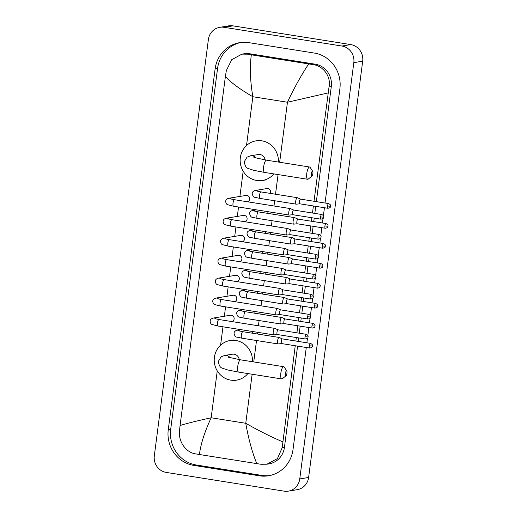 <?xml version="1.0" encoding="UTF-8"?>
<svg xmlns="http://www.w3.org/2000/svg" width="517" height="517" viewBox="0 0 517 517"><rect width="100%" height="100%" fill="white"/><g stroke="black" fill="none" stroke-linecap="round" stroke-linejoin="round"><path stroke-width="0.78" d="M311.324 173.822A2.553 0.75 99 0 0 311.945 176.135A2.553 0.75 99 0 0 312.875 173.57A2.553 0.75 99 0 0 312.707 171.334A2.553 0.75 99 0 0 311.324 173.822M311.945 176.135L308.281 179.069A6.204 1.816 -81 0 1 307.68 179.276A6.204 1.816 -81 0 1 306.775 173.46A6.204 1.816 -81 0 1 309.631 167.023A6.204 1.816 -81 0 1 310.135 167.405L312.707 171.334M265.15 159.947A6.204 5.907 -99.3 0 0 258.287 154.538L250.538 155.804L247.023 157.162L244.347 161.595C244.787 165.686 246.144 168.012 248.412 168.568L253.795 170.339L264.601 172.432L307.68 179.276M273.848 173.899A20.073 19.103 80.7 0 1 262.533 180.472A20.073 19.103 80.7 0 1 256.716 180.485A20.073 19.103 80.7 0 1 240.159 160.697A20.073 19.103 80.7 0 1 256.044 140.85A20.073 19.103 80.7 0 1 261.861 140.837A20.073 19.103 80.7 0 1 278.392 162.054M285.397 373.494A2.553 0.75 99 0 0 286.011 375.807A2.553 0.75 99 0 0 286.941 373.242A2.553 0.75 99 0 0 286.78 371.006A2.553 0.75 99 0 0 285.397 373.494M286.011 375.807L282.347 378.741A6.204 1.816 -81 0 1 281.746 378.948A6.204 1.816 -81 0 1 280.841 373.132A6.204 1.816 -81 0 1 283.697 366.695A6.204 1.816 -81 0 1 284.201 367.076L286.78 371.006M239.216 359.619A6.204 5.907 -99.3 0 0 232.353 354.21L224.604 355.476L221.089 356.833L218.413 361.267C218.853 365.357 220.21 367.684 222.484 368.24L227.861 370.01L238.667 372.104L281.746 378.948M247.914 373.571A20.073 19.103 80.7 0 1 236.599 380.144A20.073 19.103 80.7 0 1 230.782 380.15A20.073 19.103 80.7 0 1 214.225 360.368A20.073 19.103 80.7 0 1 230.11 340.516A20.073 19.103 80.7 0 1 235.933 340.509A20.073 19.103 80.7 0 1 252.458 361.726M247.598 201.792A3.283 3.128 -99.3 0 0 246.034 195.439L228.805 198.257A3.283 3.128 -99.3 0 1 231.461 199.129M293.656 210.038L290.399 208.603A3.283 0.963 99 0 0 290.328 208.584A3.283 0.963 99 0 0 290.231 208.584A3.283 0.963 99 0 0 288.816 211.989A3.283 0.963 99 0 0 289.294 215.072A3.283 0.963 99 0 0 289.371 215.072A3.283 0.963 99 0 0 289.391 215.072M293.682 210.051A2.372 0.698 99 0 0 293.63 210.031A2.372 0.698 99 0 0 293.566 210.031A2.372 0.698 99 0 0 292.538 212.493A2.372 0.698 99 0 0 292.887 214.717A2.372 0.698 99 0 0 292.939 214.723A2.372 0.698 99 0 0 292.952 214.717M245.006 221.761A3.283 3.128 -99.3 0 0 243.436 215.408L226.213 218.226A3.283 3.128 -99.3 0 1 228.869 219.098M291.065 230.007L287.807 228.572A3.283 0.963 99 0 0 287.736 228.553A3.283 0.963 99 0 0 287.639 228.553A3.283 0.963 99 0 0 286.224 231.959A3.283 0.963 99 0 0 286.702 235.041A3.283 0.963 99 0 0 286.78 235.041A3.283 0.963 99 0 0 286.799 235.041M291.09 230.013A2.372 0.698 99 0 0 291.039 230A2.372 0.698 99 0 0 290.968 230A2.372 0.698 99 0 0 289.947 232.463A2.372 0.698 99 0 0 290.296 234.686A2.372 0.698 99 0 0 290.347 234.686A2.372 0.698 99 0 0 290.36 234.686M242.415 241.73A3.283 3.128 -99.3 0 0 240.844 235.371L223.615 238.195A3.283 3.128 -99.3 0 1 226.278 239.061M316.501 254.429C319.577 256.025 318.129 256.684 318.478 257.072L315.409 256.884A2.372 0.698 99 0 1 316.501 254.429L288.447 249.97A2.372 0.698 99 0 1 288.499 249.982L285.216 248.541A3.283 0.963 99 0 0 285.138 248.515A3.283 0.963 99 0 0 285.048 248.522A3.283 0.963 99 0 0 283.633 251.928A3.283 0.963 99 0 0 284.111 255.004A3.283 0.963 99 0 0 284.182 255.01A3.283 0.963 99 0 0 284.208 255.004M288.447 249.97A2.372 0.698 99 0 0 288.376 249.97A2.372 0.698 99 0 0 287.355 252.425A2.372 0.698 99 0 0 287.698 254.655A2.372 0.698 99 0 0 287.756 254.655A2.372 0.698 99 0 0 287.769 254.655M239.817 261.692A3.283 3.128 -99.3 0 0 238.253 255.34L221.024 258.164A3.283 3.128 -99.3 0 1 223.68 259.03M285.875 269.939L282.618 268.504A3.283 0.963 99 0 0 282.547 268.485A3.283 0.963 99 0 0 282.456 268.485A3.283 0.963 99 0 0 281.035 271.89A3.283 0.963 99 0 0 281.519 274.973A3.283 0.963 99 0 0 281.591 274.973A3.283 0.963 99 0 0 281.61 274.973L285.132 274.624M285.901 269.952A2.372 0.698 99 0 0 285.849 269.932A2.372 0.698 99 0 0 285.785 269.932A2.372 0.698 99 0 0 284.757 272.394A2.372 0.698 99 0 0 285.106 274.617A2.372 0.698 99 0 0 285.158 274.624A2.372 0.698 99 0 0 285.177 274.617M237.225 281.662A3.283 3.128 -99.3 0 0 235.655 275.309L218.433 278.127A3.283 3.128 -99.3 0 1 221.089 278.999M283.284 289.908L280.027 288.473A3.283 0.963 99 0 0 279.955 288.454A3.283 0.963 99 0 0 279.859 288.454A3.283 0.963 99 0 0 278.443 291.859A3.283 0.963 99 0 0 278.922 294.942A3.283 0.963 99 0 0 278.999 294.942A3.283 0.963 99 0 0 279.018 294.942M283.31 289.914A2.372 0.698 99 0 0 283.258 289.901A2.372 0.698 99 0 0 283.193 289.901A2.372 0.698 99 0 0 282.166 292.363A2.372 0.698 99 0 0 282.515 294.587A2.372 0.698 99 0 0 282.566 294.587A2.372 0.698 99 0 0 282.579 294.587M234.634 301.631A3.283 3.128 -99.3 0 0 233.064 295.272L215.841 298.096A3.283 3.128 -99.3 0 1 218.497 298.962M280.692 309.87L277.435 308.442A3.283 0.963 99 0 0 277.364 308.416A3.283 0.963 99 0 0 277.267 308.423A3.283 0.963 99 0 0 275.852 311.829A3.283 0.963 99 0 0 276.33 314.911A3.283 0.963 99 0 0 276.408 314.911A3.283 0.963 99 0 0 276.427 314.905M280.718 309.883A2.372 0.698 99 0 0 280.666 309.87A2.372 0.698 99 0 0 280.595 309.87A2.372 0.698 99 0 0 279.574 312.333A2.372 0.698 99 0 0 279.923 314.556A2.372 0.698 99 0 0 279.975 314.556A2.372 0.698 99 0 0 279.988 314.556M232.043 321.593A3.283 3.128 -99.3 0 0 230.472 315.241L213.243 318.065A3.283 3.128 -99.3 0 1 215.899 318.931M306.129 334.292C309.205 335.895 307.751 336.554 308.106 336.942L305.036 336.754A2.372 0.698 99 0 1 306.129 334.292L278.068 329.833A2.372 0.698 99 0 1 278.12 329.852L274.837 328.405A3.283 0.963 99 0 0 274.766 328.385A3.283 0.963 99 0 0 274.676 328.385A3.283 0.963 99 0 0 273.254 331.791A3.283 0.963 99 0 0 273.739 334.874A3.283 0.963 99 0 0 273.81 334.88A3.283 0.963 99 0 0 273.829 334.874L277.351 334.525A2.372 0.698 99 0 0 277.383 334.525A2.372 0.698 99 0 0 277.396 334.518M278.068 329.833A2.372 0.698 99 0 0 278.004 329.833A2.372 0.698 99 0 0 276.983 332.295A2.372 0.698 99 0 0 277.325 334.525L305.379 338.978C308.823 338.402 307.647 337.317 308.106 336.942M270.204 193.384A3.283 3.128 -99.3 0 0 266.901 188.569L255.301 190.469A3.283 3.128 -99.3 0 1 257.957 191.335M300.577 199.135L297.32 197.701A3.283 0.963 99 0 0 297.249 197.681A3.283 0.963 99 0 0 297.152 197.681A3.283 0.963 99 0 0 295.737 201.087A3.283 0.963 99 0 0 296.215 204.17A3.283 0.963 99 0 0 296.293 204.17A3.283 0.963 99 0 0 296.312 204.17L299.834 203.821M300.603 199.142A2.372 0.698 99 0 0 300.551 199.129A2.372 0.698 99 0 0 300.487 199.129A2.372 0.698 99 0 0 299.459 201.591A2.372 0.698 99 0 0 299.808 203.814A2.372 0.698 99 0 0 299.86 203.814A2.372 0.698 99 0 0 299.873 203.814M297.986 219.098L294.729 217.67A3.283 0.963 99 0 0 294.658 217.644A3.283 0.963 99 0 0 294.561 217.644A3.283 0.963 99 0 0 293.145 221.056A3.283 0.963 99 0 0 293.624 224.132A3.283 0.963 99 0 0 293.701 224.139A3.283 0.963 99 0 0 293.721 224.132M298.012 219.111A2.372 0.698 99 0 0 297.96 219.098A2.372 0.698 99 0 0 297.889 219.098A2.372 0.698 99 0 0 296.868 221.554A2.372 0.698 99 0 0 297.217 223.783A2.372 0.698 99 0 0 297.269 223.783A2.372 0.698 99 0 0 297.281 223.783M267.612 213.347A3.283 3.128 -99.3 0 0 267.968 211.686M295.394 239.067L292.131 237.633A3.283 0.963 99 0 0 292.06 237.613A3.283 0.963 99 0 0 291.969 237.613A3.283 0.963 99 0 0 290.548 241.019A3.283 0.963 99 0 0 291.032 244.102A3.283 0.963 99 0 0 291.103 244.102A3.283 0.963 99 0 0 291.123 244.102M295.42 239.08A2.372 0.698 99 0 0 295.369 239.061A2.372 0.698 99 0 0 295.297 239.061A2.372 0.698 99 0 0 294.276 241.523A2.372 0.698 99 0 0 294.619 243.746A2.372 0.698 99 0 0 294.677 243.753A2.372 0.698 99 0 0 294.69 243.746M265.021 233.316A3.283 3.128 -99.3 0 0 265.376 231.648M292.796 259.036L289.539 257.602A3.283 0.963 99 0 0 289.468 257.582A3.283 0.963 99 0 0 289.378 257.582A3.283 0.963 99 0 0 287.956 260.988A3.283 0.963 99 0 0 288.441 264.071A3.283 0.963 99 0 0 288.512 264.071A3.283 0.963 99 0 0 288.531 264.071L292.053 263.722M292.822 259.043A2.372 0.698 99 0 0 292.771 259.03A2.372 0.698 99 0 0 292.706 259.03A2.372 0.698 99 0 0 291.678 261.492A2.372 0.698 99 0 0 292.027 263.715A2.372 0.698 99 0 0 292.079 263.715A2.372 0.698 99 0 0 292.099 263.715M262.423 253.285A3.283 3.128 -99.3 0 0 262.785 251.617M290.205 278.999L286.948 277.571A3.283 0.963 99 0 0 286.877 277.545A3.283 0.963 99 0 0 286.78 277.551A3.283 0.963 99 0 0 285.365 280.957A3.283 0.963 99 0 0 285.843 284.033A3.283 0.963 99 0 0 285.92 284.04A3.283 0.963 99 0 0 285.94 284.033L289.462 283.684M290.231 279.012A2.372 0.698 99 0 0 290.179 278.999A2.372 0.698 99 0 0 290.108 278.999A2.372 0.698 99 0 0 289.087 281.455A2.372 0.698 99 0 0 289.436 283.684A2.372 0.698 99 0 0 289.488 283.684A2.372 0.698 99 0 0 289.501 283.684M259.831 273.247A3.283 3.128 -99.3 0 0 260.187 271.587M287.614 298.968L284.356 297.534A3.283 0.963 99 0 0 284.285 297.514A3.283 0.963 99 0 0 284.188 297.514A3.283 0.963 99 0 0 282.773 300.92A3.283 0.963 99 0 0 283.251 304.002A3.283 0.963 99 0 0 283.322 304.002A3.283 0.963 99 0 0 283.348 304.002M287.639 298.981A2.372 0.698 99 0 0 287.588 298.962A2.372 0.698 99 0 0 287.517 298.962A2.372 0.698 99 0 0 286.496 301.424A2.372 0.698 99 0 0 286.838 303.647A2.372 0.698 99 0 0 286.896 303.653A2.372 0.698 99 0 0 286.909 303.647M257.24 293.217A3.283 3.128 -99.3 0 0 257.595 291.549M285.016 318.937L281.759 317.503A3.283 0.963 99 0 0 281.687 317.483A3.283 0.963 99 0 0 281.597 317.483A3.283 0.963 99 0 0 280.175 320.889A3.283 0.963 99 0 0 280.66 323.972A3.283 0.963 99 0 0 280.731 323.972A3.283 0.963 99 0 0 280.75 323.972M285.041 318.944A2.372 0.698 99 0 0 284.99 318.931A2.372 0.698 99 0 0 284.925 318.931A2.372 0.698 99 0 0 283.898 321.393A2.372 0.698 99 0 0 284.247 323.616A2.372 0.698 99 0 0 284.298 323.616A2.372 0.698 99 0 0 284.318 323.616M254.648 313.186A3.283 3.128 -99.3 0 0 255.004 311.518M282.45 338.913A2.372 0.698 99 0 0 282.398 338.9L279.167 337.472A3.283 0.963 99 0 0 279.096 337.446A3.283 0.963 99 0 0 278.999 337.452A3.283 0.963 99 0 0 277.584 340.858A3.283 0.963 99 0 0 278.062 343.941A3.283 0.963 99 0 0 278.14 343.941A3.283 0.963 99 0 0 278.159 343.934L281.681 343.592A2.372 0.698 99 0 0 281.707 343.585A2.372 0.698 99 0 0 281.72 343.585M309.36 345.815A2.372 0.698 99 0 1 310.452 343.359L282.398 338.9A2.372 0.698 99 0 0 282.334 338.9A2.372 0.698 99 0 0 281.306 341.362A2.372 0.698 99 0 0 281.655 343.585L309.709 348.044C313.153 347.469 311.977 346.377 312.436 346.009L309.36 345.815A2.372 0.698 99 0 0 309.709 348.044M252.05 333.148A3.283 3.128 -99.3 0 0 252.412 331.487M166.228 472.415A14.599 13.894 80.7 0 1 154.318 455.807L208.383 39.525A14.599 13.894 80.7 0 1 219.809 27.311A14.599 13.894 80.7 0 1 224.042 27.298L341.911 46.032A14.599 13.894 80.7 0 1 353.822 62.641L299.757 478.923A14.599 13.894 80.7 0 1 288.331 491.144A14.599 13.894 80.7 0 1 284.098 491.15L166.228 472.415M219.809 27.311L228.669 25.856A14.599 13.894 80.7 0 1 232.902 25.85L350.772 44.585A14.599 13.894 80.7 0 1 362.682 61.193L308.617 477.475A14.599 13.894 80.7 0 1 297.191 489.689L288.331 491.144M325.038 203.019L339.882 88.75A31.388 29.87 -99.3 0 0 314.265 53.044L248.787 42.64A31.388 29.87 -99.3 0 0 239.688 42.652A31.388 29.87 -99.3 0 0 215.117 68.923L168.264 429.698A31.388 29.87 -99.3 0 0 193.875 465.403L259.36 475.814A31.388 29.87 -99.3 0 0 268.459 475.795A31.388 29.87 -99.3 0 0 293.023 449.531L306.277 347.495M306.885 342.79L307.473 338.273M307.835 335.501L308.869 327.532M309.483 322.821L310.064 318.304M310.426 315.532L311.46 307.563M312.074 302.859L312.662 298.335M313.018 295.562L314.058 287.594M314.666 282.889L315.254 278.372M315.616 275.593L316.65 267.632M317.257 262.92L317.845 258.403M318.207 255.631L319.241 247.662M319.855 242.951L320.443 238.434M320.798 235.662L321.832 227.693M322.446 222.989L323.035 218.471M323.396 215.692L324.43 207.731M240.909 42.484A31.388 29.87 -99.3 0 0 217.554 68.522L170.7 429.304A31.388 29.87 -99.3 0 0 196.311 465.009L261.796 475.414A31.388 29.87 -99.3 0 0 269.674 475.569M295.246 345.744L282.172 447.748L277.435 458.605L266.901 464.214L269.008 463.872A19.711 18.754 -99.3 0 0 284.434 447.379L297.585 346.119M298.193 341.407L298.652 337.911M299.259 333.2L300.177 326.149M300.791 321.438L301.243 317.942M301.85 313.237L302.768 306.18M303.382 301.476L303.834 297.979M304.448 293.268L305.36 286.218M305.974 281.507L306.426 278.01M307.04 273.299L307.958 266.249M308.565 261.537L309.024 258.041M309.631 253.336L310.549 246.279M311.163 241.575L311.615 238.072M312.229 233.367L313.14 226.31M313.754 221.606L314.207 218.109M314.821 213.398L315.738 206.348M316.346 201.636L331.287 86.597A19.711 18.754 -99.3 0 0 315.202 64.179L249.724 53.768A19.711 18.754 -99.3 0 0 244.011 53.781L241.904 54.13L247.385 54.156L251.333 54.815C249.679 67.081 250.183 81.059 252.858 96.737C240.321 89.473 231.157 82.765 225.373 76.619L180.065 425.51C186.921 423.391 197.287 420.812 211.162 417.775C204.622 431.908 200.712 444.155 199.42 454.514L195.471 453.855C185.991 452.524 178.404 441.647 179.47 431.424L180.065 425.51M328.082 92.937L287.458 102.237C294.07 88.09 301.152 75.32 308.72 63.934L312.869 64.56C323.228 65.749 331.235 76.555 329.032 86.966L314.013 201.268M313.399 205.973L312.481 213.03M311.874 217.735L311.415 221.237M310.807 225.942L309.89 232.999M309.282 237.704L308.823 241.2M308.216 245.911L307.298 252.962M306.684 257.673L306.232 261.169M305.618 265.874L304.707 272.931M304.093 277.635L303.641 281.138M303.027 285.843L302.109 292.9M301.501 297.605L301.043 301.101M300.435 305.812L299.517 312.863M298.904 317.574L298.451 321.07M297.837 325.775L296.926 332.832M296.312 337.536L295.86 341.039M266.901 464.214L260.956 464.266L199.42 454.514M225.373 76.619L226.323 70.648L231.745 59.675L241.904 54.13M308.72 63.934L251.333 54.815M256.807 463.639C252.206 452.394 248.522 438.939 245.762 423.274C258.397 430.525 270.734 436.71 282.767 441.835M256.154 158.131A6.204 5.907 -99.3 0 0 250.538 155.804M253.918 157.446L266.546 160.173A6.204 1.816 99 0 0 263.689 166.61A6.204 1.816 99 0 0 264.601 172.432M230.22 357.803A6.204 5.907 -99.3 0 0 224.604 355.476M227.984 357.118L240.618 359.845A6.204 1.816 99 0 0 237.762 366.282A6.204 1.816 99 0 0 238.667 372.104M320.592 216.953L323.668 217.14C323.312 216.752 324.766 216.093 321.684 214.49A2.372 0.698 99 0 0 320.592 216.953A2.372 0.698 99 0 0 320.941 219.176L292.887 214.717M230.608 198.89L234.531 199.717A3.283 0.963 99 0 0 233.018 203.123A3.283 0.963 99 0 0 232.993 203.323A3.283 0.963 99 0 0 233.497 206.205L289.294 215.072M318 236.922L321.07 237.109C320.721 236.721 322.169 236.056 319.092 234.459A2.372 0.698 99 0 0 318 236.922A2.372 0.698 99 0 0 318.349 239.145L290.296 234.686M228.016 218.859L231.939 219.68A3.283 0.963 99 0 0 230.427 223.092A3.283 0.963 99 0 0 230.401 223.292A3.283 0.963 99 0 0 230.905 226.168L286.702 235.041M225.418 238.822L229.341 239.649A3.283 0.963 99 0 0 227.829 243.055A3.283 0.963 99 0 0 227.81 243.261A3.283 0.963 99 0 0 228.314 246.137L284.111 255.004M315.409 256.884A2.372 0.698 99 0 0 315.751 259.114L287.698 254.655L284.182 255.01M312.811 276.853L315.887 277.041C315.532 276.653 316.986 275.994 313.903 274.391A2.372 0.698 99 0 0 312.811 276.853A2.372 0.698 99 0 0 313.16 279.077L285.106 274.617M222.827 258.791L226.75 259.618A3.283 0.963 99 0 0 225.238 263.024A3.283 0.963 99 0 0 225.212 263.231A3.283 0.963 99 0 0 225.716 266.106L281.519 274.973M310.219 296.823L313.296 297.01C312.94 296.622 314.388 295.963 311.312 294.36A2.372 0.698 99 0 0 310.219 296.823A2.372 0.698 99 0 0 310.568 299.046L282.515 294.587M220.236 278.76L224.158 279.587A3.283 0.963 99 0 0 222.646 282.993A3.283 0.963 99 0 0 222.62 283.193A3.283 0.963 99 0 0 223.124 286.075L278.922 294.942M307.628 316.785L310.698 316.979C310.349 316.585 311.796 315.926 308.72 314.33A2.372 0.698 99 0 0 307.628 316.785A2.372 0.698 99 0 0 307.977 319.015L279.923 314.556M217.644 298.723L221.56 299.55A3.283 0.963 99 0 0 220.048 302.956A3.283 0.963 99 0 0 220.029 303.162A3.283 0.963 99 0 0 220.533 306.038L276.33 314.911M215.046 318.692L218.969 319.519A3.283 0.963 99 0 0 217.457 322.925A3.283 0.963 99 0 0 217.431 323.131A3.283 0.963 99 0 0 217.941 326.007L273.739 334.874M305.036 336.754A2.372 0.698 99 0 0 305.379 338.978M327.513 206.05L330.589 206.238C330.234 205.85 331.681 205.184 328.605 203.588A2.372 0.698 99 0 0 327.513 206.05A2.372 0.698 99 0 0 327.862 208.273L299.808 203.814M257.111 191.096L261.027 191.923A3.283 0.963 99 0 0 259.515 195.329A3.283 0.963 99 0 0 259.489 195.536A3.283 0.963 99 0 0 259.993 198.412L296.215 204.17M324.922 226.013L327.991 226.2C327.642 225.813 329.09 225.153 326.014 223.557A2.372 0.698 99 0 0 324.922 226.013A2.372 0.698 99 0 0 325.271 228.243L297.217 223.783M255.366 211.304A3.283 3.128 -99.3 0 0 252.71 210.432L256.354 209.837M254.513 211.065L258.435 211.892A3.283 0.963 99 0 0 256.923 215.298A3.283 0.963 99 0 0 256.897 215.499A3.283 0.963 99 0 0 257.401 218.381L293.624 224.132M322.33 245.982L325.4 246.17C325.051 245.782 326.498 245.123 323.422 243.52A2.372 0.698 99 0 0 322.33 245.982A2.372 0.698 99 0 0 322.673 248.205L294.619 243.746M252.774 231.267A3.283 3.128 -99.3 0 0 250.112 230.401L253.757 229.806M251.921 231.034L255.837 231.855A3.283 0.963 99 0 0 254.325 235.261A3.283 0.963 99 0 0 254.306 235.468A3.283 0.963 99 0 0 254.81 238.343L291.032 244.102M319.732 265.951L322.808 266.139C322.453 265.751 323.907 265.085 320.824 263.489A2.372 0.698 99 0 0 319.732 265.951A2.372 0.698 99 0 0 320.081 268.174L292.027 263.715M250.176 251.236A3.283 3.128 -99.3 0 0 247.52 250.37L251.165 249.769M249.33 250.997L253.246 251.824A3.283 0.963 99 0 0 251.734 255.23A3.283 0.963 99 0 0 251.708 255.437A3.283 0.963 99 0 0 252.218 258.313L288.441 264.071M317.141 285.914L320.217 286.101C319.861 285.714 321.309 285.054 318.233 283.458A2.372 0.698 99 0 0 317.141 285.914A2.372 0.698 99 0 0 317.49 288.143L289.436 283.684M247.585 271.205A3.283 3.128 -99.3 0 0 244.929 270.333L248.574 269.738M246.732 270.966L250.655 271.793A3.283 0.963 99 0 0 249.142 275.199A3.283 0.963 99 0 0 249.116 275.399A3.283 0.963 99 0 0 249.621 278.282L285.843 284.033M314.549 305.883L317.619 306.07C317.27 305.683 318.718 305.024 315.641 303.421A2.372 0.698 99 0 0 314.549 305.883A2.372 0.698 99 0 0 314.898 308.106L286.838 303.647M244.993 291.174A3.283 3.128 -99.3 0 0 242.337 290.302L245.982 289.707M244.14 290.935L248.063 291.756A3.283 0.963 99 0 0 246.551 295.168A3.283 0.963 99 0 0 246.525 295.369A3.283 0.963 99 0 0 247.029 298.244L283.251 304.002M311.958 325.852L315.027 326.04C314.672 325.652 316.126 324.993 313.05 323.39A2.372 0.698 99 0 0 311.958 325.852A2.372 0.698 99 0 0 312.3 328.075L284.247 323.616M242.395 311.137A3.283 3.128 -99.3 0 0 239.739 310.271L243.384 309.67M241.549 310.898L245.465 311.725A3.283 0.963 99 0 0 243.953 315.131A3.283 0.963 99 0 0 243.927 315.338A3.283 0.963 99 0 0 244.438 318.213L280.66 323.972M239.804 331.106A3.283 3.128 -99.3 0 0 237.148 330.234L240.793 329.639M238.957 330.867L242.874 331.694A3.283 0.963 99 0 0 241.361 335.1A3.283 0.963 99 0 0 241.336 335.3A3.283 0.963 99 0 0 241.84 338.183L278.062 343.941M279.665 162.26L287.458 102.237L252.858 96.737L246.519 145.516M252.134 374.243L245.762 423.274L211.162 417.775L217.25 370.883M220.591 345.188L222.976 326.809M224.346 316.242L225.567 306.839M226.944 296.28L228.165 286.87M229.535 276.311L230.756 266.908M232.127 256.342L233.348 246.939M234.718 236.379L235.939 226.969M237.316 216.41L238.537 207.007M239.907 196.441L243.184 171.211M253.731 361.932L256.516 340.516M257.363 333.995L257.582 332.308M258.429 325.788L259.107 320.546M259.954 314.026L260.174 312.339M261.02 305.825L261.699 300.577M262.546 294.063L262.765 292.37M263.612 285.856L264.297 280.608M265.143 274.094L265.357 272.407M266.203 265.887L266.888 260.646M267.735 254.125L267.955 252.438M268.801 245.924L269.48 240.676M270.326 234.156L270.546 232.469M271.393 225.955L272.071 220.707M272.918 214.193L273.138 212.506M273.984 205.986L274.669 200.745M275.516 194.224L278.068 174.572M299.757 478.923L308.617 477.475M353.822 62.641L362.682 61.193M341.911 46.032L350.772 44.585M224.042 27.298L232.902 25.85M170.7 429.304L168.264 429.698M196.311 465.009L193.875 465.403M217.554 68.522L215.117 68.923M261.796 475.414L259.36 475.814M315.202 64.179L312.869 64.56M331.287 86.597L329.032 86.966M284.434 447.379L282.172 447.748M249.724 53.768L247.385 54.156M256.044 140.85L259.366 140.301M262.533 180.472L265.854 179.929M266.546 160.173L309.631 167.023M230.11 340.516L233.432 339.973M236.599 380.144L239.92 379.601M240.618 359.845L283.697 366.695M228.805 198.257C226.737 198.832 225.709 199.892 225.709 201.443C225.871 203.155 226.485 204.234 227.545 204.693L233.497 206.205M234.531 199.717L290.328 208.584M292.913 214.723L289.371 215.072M321.684 214.49L293.63 210.031M320.941 219.176C324.385 218.601 323.209 217.515 323.668 217.14M226.213 218.226C224.145 218.801 223.111 219.861 223.118 221.412C223.279 223.118 223.887 224.204 224.953 224.662L230.905 226.168M231.939 219.68L287.736 228.553M290.321 234.692L286.78 235.041M319.092 234.459L291.039 230M318.349 239.145C321.794 238.57 320.618 237.477 321.07 237.109M223.615 238.195C221.554 238.764 220.52 239.83 220.526 241.381C220.681 243.087 221.295 244.173 222.355 244.631L228.314 246.137M229.341 239.649L285.138 248.515M315.751 259.114C319.196 258.539 318.026 257.447 318.478 257.072M221.024 258.164C218.956 258.733 217.928 259.793 217.928 261.344C218.09 263.056 218.704 264.135 219.764 264.594L225.716 266.106M226.75 259.618L282.547 268.485M313.903 274.391L285.849 269.932M313.16 279.077C316.604 278.501 315.428 277.416 315.887 277.041M218.433 278.127C216.364 278.702 215.337 279.762 215.337 281.313C215.499 283.019 216.106 284.104 217.172 284.563L223.124 286.075M224.158 279.587L279.955 288.454M282.541 294.593L278.999 294.942M311.312 294.36L283.258 289.901M310.568 299.046C314.013 298.471 312.837 297.378 313.296 297.01M215.841 298.096C213.773 298.664 212.739 299.731 212.745 301.282C212.907 302.988 213.515 304.074 214.581 304.532L220.533 306.038M221.56 299.55L277.364 308.416M279.949 314.562L276.408 314.911M308.72 314.33L280.666 309.87M307.977 319.015C311.421 318.44 310.245 317.348 310.698 316.979M213.243 318.065C211.182 318.634 210.148 319.693 210.154 321.244C210.309 322.957 210.923 324.036 211.983 324.495L217.941 326.007M218.969 319.519L274.766 328.385M259.993 198.412L255.159 197.371C253.802 197.384 252.819 196.143 252.206 193.649C252.206 192.098 253.233 191.038 255.301 190.469M261.027 191.923L297.249 197.681M328.605 203.588L300.551 199.129M327.862 208.273C331.307 207.698 330.13 206.606 330.589 206.238M257.401 218.381L252.561 217.34C251.21 217.353 250.228 216.112 249.614 213.618C249.608 212.067 250.642 211.007 252.71 210.432M258.435 211.892L294.658 217.644M297.243 223.783L293.701 224.139M326.014 223.557L297.96 219.098M325.271 228.243C328.715 227.667 327.539 226.575 327.991 226.2M254.81 238.343L249.97 237.309C248.612 237.322 247.63 236.082 247.023 233.587C247.016 232.036 248.05 230.97 250.112 230.401M255.837 231.855L292.06 237.613M294.645 243.753L291.103 244.102M323.422 243.52L295.369 239.061M322.673 248.205C326.117 247.63 324.947 246.544 325.4 246.17M252.218 258.313L247.378 257.272C246.021 257.285 245.039 256.044 244.425 253.55C244.425 251.999 245.452 250.939 247.52 250.37M253.246 251.824L289.468 257.582M320.824 263.489L292.771 259.03M320.081 268.174C323.526 267.599 322.349 266.507 322.808 266.139M249.621 278.282L244.787 277.241C243.429 277.254 242.447 276.013 241.833 273.519C241.833 271.968 242.861 270.908 244.929 270.333M250.655 271.793L286.877 277.545M318.233 283.458L290.179 278.999M317.49 288.143C320.934 287.568 319.758 286.476 320.217 286.101M247.029 298.244L242.189 297.21C240.838 297.223 239.856 295.983 239.242 293.488C239.235 291.937 240.269 290.877 242.337 290.302M248.063 291.756L284.285 297.514M286.87 303.653L283.322 304.002M315.641 303.421L287.588 298.962M314.898 308.106C318.336 307.531 317.167 306.445 317.619 306.07M244.438 318.213L239.597 317.18C238.24 317.186 237.258 315.945 236.65 313.451C236.644 311.9 237.678 310.84 239.739 310.271M245.465 311.725L281.687 317.483M284.272 323.623L280.731 323.972M313.05 323.39L284.99 318.931M312.3 328.075C315.745 327.5 314.569 326.408 315.027 326.04M310.452 343.359C313.535 344.955 312.081 345.614 312.436 346.009M241.84 338.183L237.006 337.142C235.649 337.155 234.666 335.914 234.052 333.42C234.052 331.869 235.08 330.809 237.148 330.234M242.874 331.694L279.096 337.446"/></g></svg>
